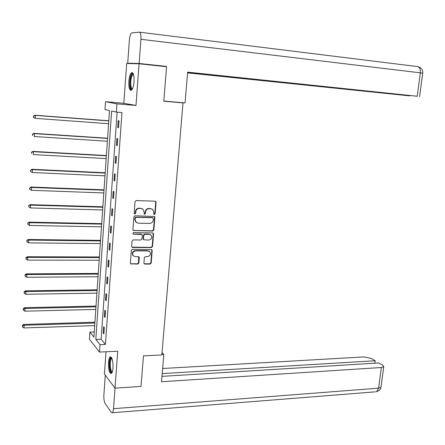 <?xml version="1.0" encoding="UTF-8"?>
<svg xmlns="http://www.w3.org/2000/svg" width="445" height="445" viewBox="0 0 445 445"><rect width="100%" height="100%" fill="white"/><g stroke="black" fill="none" stroke-linecap="round" stroke-linejoin="round"><path stroke-width="0.67" d="M154.359 214.512L155.144 213.778L156.061 202.314L155.683 201.407L155.11 201.196L136.176 200.567L135.03 201.624L134.156 213.222L134.841 214.006L135.642 213.261L135.753 211.764C136.12 209.656 137.338 208.527 139.407 208.377L140.993 208.421L142.928 209.15L144.091 211.992L144.224 214.101L144.653 214.262L145.443 213.522L145.56 212.031C145.927 209.934 147.134 208.811 149.181 208.661L150.749 208.711L152.635 209.406L153.809 212.259L153.692 213.739L154.359 214.512M153.887 214.306L154.788 213.583L155.706 202.13L155.327 201.229L155.683 201.407M134.351 213.784L135.308 213.066L135.419 211.57L135.753 211.764M144.169 214.045L145.098 213.327L145.215 211.842L145.56 212.031M113.002 368.06C113.108 360.762 112.157 357.035 110.143 356.884C109.303 357.552 108.758 359.376 108.508 362.352C108.396 369.589 109.353 373.305 111.372 373.5C112.207 372.843 112.752 371.03 113.002 368.06M134.04 81.73C134.251 75.405 133.428 72.379 131.575 72.652C130.19 73.787 129.284 76.657 128.861 81.251C128.644 87.532 129.467 90.546 131.331 90.296C132.699 89.189 133.606 86.336 134.04 81.73M143.924 263.017L144.219 263.824L144.875 264.074L150.093 264.074L151.205 263.017L152.201 250.546L151.884 249.717L132.482 249.345L131.347 250.413L130.396 263.023L130.685 263.818L137.755 264.08L138.879 263.023L139.296 257.655L138.99 256.843L135.163 256.576L133.383 255.875C131.948 253.35 132.693 251.675 135.603 250.863L147.957 250.941L149.659 251.597C151.128 254.101 150.41 255.775 147.512 256.62L145.465 256.609L144.341 257.666L143.924 263.017M100.019 344.658L99.496 352.084L89.417 339.218L89.901 332.103L93.895 337.06L109.481 110.566L105.003 109.576L105.537 101.727L116.94 103.869L116.362 112.09L111.628 111.039L95.809 339.435L100.019 344.658L105.426 344.424L121.991 112.54L116.362 112.09M139.068 63.78L126.675 63.479L123.821 103.279L135.975 105.471L139.068 63.78L166.564 66.717L163.805 101.226L183.001 102.912L161.846 354.96L143.451 355.883L141.009 386.421L114.994 388.157L117.73 351.227L99.496 352.084M135.975 105.471L116.94 103.869M152.724 231.055L153.848 230.004L154.86 217.355L154.498 216.47L135.024 215.781L133.884 216.843L132.916 229.631L133.25 230.482L152.724 231.055L152.374 230.838L153.497 229.792L154.504 217.154L154.17 216.298M153.525 234.009L152.524 246.569L151.406 247.62L132.627 247.47L131.959 247.209L131.653 246.385L132.059 240.962L133.2 239.894L140.87 239.989L142 238.932L142.278 235.338L141.949 234.493L133.316 234.126L132.866 233.953L133.433 232.618L152.579 232.924L153.191 233.152L153.525 234.009L153.175 233.792L152.173 246.335L152.524 246.569M106.01 351.778L104.419 373.961L114.994 388.157M183.001 102.912L180.414 102.534M117.118 112.151L101.132 339.218L105.426 344.424M118.214 120.606L117.725 127.498L118.52 127.726L119.015 120.812L118.214 120.606M116.952 138.49L116.462 145.326L117.252 145.61L117.741 138.745L116.952 138.49M115.694 156.234L115.211 163.026L115.995 163.359L116.479 156.551L115.694 156.234M114.448 173.85L113.97 180.592L114.743 180.982L115.222 174.218L114.448 173.85M113.208 191.339L112.735 198.025L113.503 198.47L113.981 191.762L113.208 191.339M111.979 208.694L111.511 215.336L112.274 215.831L112.746 209.172L111.979 208.694M110.761 225.927L110.293 232.518L111.05 233.069L111.517 226.455L110.761 225.927M109.548 243.031L109.086 249.578L109.837 250.179L110.299 243.61L109.548 243.031M108.346 260.014L107.89 266.516L108.63 267.161L109.092 260.642L108.346 260.014M107.156 276.873L106.7 283.326L107.434 284.027L107.896 277.552L107.156 276.873M105.971 293.611L105.515 300.019L106.249 300.764L106.7 294.34L105.971 293.611M104.792 310.232L104.341 316.59L105.07 317.385L105.521 311.011L104.792 310.232M103.624 326.73L103.179 333.044L103.896 333.889L104.347 327.553L103.624 326.73M94.245 331.942L89.901 332.103M123.821 103.279L105.537 101.727M101.132 339.218L95.809 339.435M117.725 127.498L118.537 127.559M116.462 145.326L117.269 145.376M115.211 163.026L116.017 163.065M113.97 180.592L114.771 180.626M112.735 198.025L113.531 198.053M111.511 215.336L112.307 215.358M110.293 232.518L111.089 232.535M109.086 249.578L109.876 249.584M107.89 266.516L108.675 266.511M106.7 283.326L107.484 283.32M105.515 300.019L106.299 300.002M104.341 316.59L105.126 316.567M103.179 333.044L103.958 333.016M151.962 208.989L150.749 208.711M145.215 211.842C145.582 209.745 146.789 208.627 148.836 208.477L150.399 208.521M142.267 208.727L140.993 208.421M135.419 211.57C135.786 209.467 136.999 208.338 139.068 208.188L140.648 208.238M133.211 230.449L152.374 230.838M153.314 218.501L152.646 217.733L136.075 217.327L135.274 218.072L135.158 219.646L136.259 222.417L138.273 223.184L149.587 223.423C151.623 223.262 152.824 222.138 153.186 220.058L153.314 218.501M136.504 222.606L135.925 222.211L134.824 219.441L134.941 217.872L135.742 217.127L152.29 217.533M131.904 247.147L151.055 247.387L152.173 246.335M141.71 234.337L140.976 234.031L133.316 234.126M148.763 240.083C151.712 239.232 152.412 237.535 150.872 234.993L149.22 234.37L144.87 234.304L143.741 235.361L143.462 238.948L143.785 239.788L148.763 240.083M150.382 234.66L149.22 234.37M143.674 239.71L143.123 238.726L143.401 235.138L144.525 234.087L148.869 234.153M153.175 233.792L152.88 232.98M149.225 251.28L147.957 250.941M133.444 255.931L133.055 255.63C131.625 253.105 132.365 251.436 135.269 250.624L147.612 250.702M130.608 263.735L137.422 263.829L138.545 262.767L138.723 256.67M144.147 263.74L149.748 263.818L150.861 262.767L151.856 250.307L151.6 249.545M108.78 120.762L34.843 115.222L35.383 115.411L35.227 118.337L108.574 123.721M108.769 120.907L35.383 115.411L33.431 116.039L33.581 117.291L33.642 116.117M33.581 117.291L34.688 118.142L33.369 117.213M33.431 116.039L34.843 115.222M132.304 89.139C131.186 89.706 130.446 88.405 130.085 85.24C129.473 79.649 131.703 72.062 133.411 74.098M133.533 74.482L132.955 74.554C131.314 76.356 130.591 79.844 130.786 85.023C131.058 87.532 131.625 88.789 132.482 88.783M132.582 72.73L132.443 72.796C130.413 75.033 129.517 79.36 129.762 85.774C130.007 88.238 130.518 89.751 131.292 90.318M112.196 372.276C110.95 372.765 110.099 370.813 109.642 366.419C109.47 360.678 110.182 357.863 111.767 357.969M111.94 358.358L111.606 358.459C110.538 359.582 110.104 362.197 110.299 366.296C110.644 369.851 111.322 371.703 112.34 371.864M110.972 356.896C109.659 358.297 109.12 361.535 109.359 366.608C109.692 370.368 110.393 372.643 111.461 373.433M163.821 101.076L185.048 102.94L187.645 72.14L417.221 96.248L420.319 72.83L140.92 39.299L139.129 63.474L166.024 66.35L165.996 66.655M187.584 72.891L409.834 95.881L187.606 72.602M140.92 39.299C141.121 34.849 140.576 32.468 139.296 32.146L131.614 32.93C130.48 33.87 129.734 36.245 129.378 40.056L127.715 63.207L139.129 63.474M187.618 72.446L417.221 96.248M161.958 66.222L166.024 66.35M127.715 63.207L131.32 63.59M161.88 354.498L163.832 354.404L162.041 352.601M163.832 354.404L161.529 381.743L381.343 367.503L383.735 366.658L382.795 365.289L378.884 362.948L161.98 376.364M375.541 391.822L112.279 412.754L111.239 412.331L105.115 403.37C104.124 401.512 103.707 398.681 103.874 394.876L105.293 375.135M112.279 412.754C112.908 412.259 113.314 410.902 113.497 408.688L115.021 388.151M374.885 363.192L375.207 360.745L371.408 358.47L363.849 356.923L162.642 368.51M375.207 360.745L162.214 373.6M107.579 138.223L33.876 133.378L34.41 133.628L34.254 136.532L107.373 141.221M107.562 138.423L34.41 133.628L32.463 134.223L32.613 135.486L32.674 134.323M32.463 134.223L33.876 133.378M106.383 155.55L32.913 151.4L33.442 151.706L33.286 154.587L106.177 158.587M106.366 155.811L33.442 151.706L31.506 152.268L31.656 153.547L31.717 152.39M31.506 152.268L32.913 151.4M105.204 172.755L31.957 169.289L32.485 169.645L32.329 172.51L104.992 175.831M105.181 173.077L32.485 169.645L30.555 170.179L30.699 171.47L30.761 170.324M32.329 172.51L30.699 171.47M30.555 170.179L31.957 169.289M104.024 189.837L31.011 187.039L31.528 187.456L31.378 190.293L103.813 192.952M104.002 190.221L31.528 187.456L29.609 187.957L29.754 189.259L29.815 188.124M31.378 190.293L29.754 189.259M29.609 187.957L31.011 187.039M102.856 206.797L30.071 204.661L30.583 205.128L30.432 207.948L102.639 209.951M102.828 207.237L30.583 205.128L28.675 205.601L28.819 206.919L28.881 205.79M30.432 207.948L28.819 206.919M28.675 205.601L30.071 204.661M101.699 223.64L29.136 222.15L29.648 222.672L29.498 225.47L101.482 226.828M101.666 224.13L29.648 222.672L27.746 223.117L27.885 224.447L27.946 223.323M29.498 225.47L27.885 224.447M27.746 223.117L29.136 222.15M100.548 240.356L28.207 239.51L28.714 240.089L28.569 242.864L100.325 243.582M100.514 240.906L28.714 240.089L26.822 240.5L26.961 241.841L27.023 240.734M28.569 242.864L26.961 241.841M26.822 240.5L28.207 239.51M99.407 256.96L27.29 256.748L27.79 257.371L27.64 260.13L99.185 260.219M99.363 257.56L27.79 257.371L26.105 258.011L25.905 257.755L26.044 259.112L26.105 258.011M27.64 260.13L26.044 259.112M25.905 257.755L27.29 256.748M98.273 273.441L26.377 273.853L26.872 274.532L26.728 277.268L98.045 276.74M98.228 274.103L26.872 274.532L25.193 275.16L24.998 274.888L25.131 276.256L25.193 275.16M26.728 277.268L25.131 276.256M24.998 274.888L26.377 273.853M97.149 289.812L25.471 290.835L25.96 291.564L25.816 294.284L96.915 293.144M97.099 290.524L25.96 291.564L24.286 292.181L24.091 291.892L24.23 293.272L24.286 292.181M25.816 294.284L24.23 293.272M24.091 291.892L25.471 290.835M96.025 306.065L24.57 307.695L25.059 308.474L24.914 311.172L95.797 309.431M95.975 306.828L25.059 308.474L23.39 309.086L23.196 308.774L23.335 310.165L23.39 309.086M24.914 311.172L23.335 310.165M23.196 308.774L24.57 307.695M94.918 322.202L23.68 324.433L24.158 325.262L24.013 327.943L94.685 325.607M94.863 323.02L24.158 325.262L22.5 325.862L22.306 325.529L22.439 326.936L22.5 325.862M24.013 327.943L22.439 326.936M22.306 325.529L23.68 324.433M154.788 213.583L155.144 213.778M135.308 213.066L135.642 213.261M145.098 213.327L145.443 213.522M148.836 208.477L149.181 208.661M139.068 208.188L139.407 208.377M155.706 202.13L156.061 202.314M133.561 230.516L133.889 230.733M154.504 217.154L154.86 217.355M153.497 229.792L153.848 230.004M135.742 217.127L136.075 217.327M134.941 217.872L135.274 218.072M134.824 219.441L135.158 219.646M151.055 247.387L151.406 247.62M132.299 247.231L132.627 247.47M140.976 234.031L141.315 234.248M144.525 234.087L144.87 234.304M143.401 235.138L143.741 235.361M143.123 238.726L143.462 238.948M135.269 250.624L135.603 250.863M138.957 257.41L139.296 257.655M138.545 262.767L138.879 263.023M137.422 263.829L137.755 264.08M131.041 263.829L131.364 264.085M151.856 250.307L152.201 250.546M150.861 262.767L151.205 263.017M149.748 263.818L150.093 264.074M144.536 263.824L144.875 264.074M139.563 32.179L417.399 66.566C419.613 66.978 420.586 69.064 420.319 72.83L422.689 73.275M113.497 408.688L378.612 388.168L381.343 367.503M383.735 366.658L381.003 387.239C380.28 388.574 381.443 389.748 376.526 391.745L378.612 388.168L381.003 387.239L381.048 386.889M154.198 216.303L154.498 216.47M135.925 222.211L136.259 222.417M143.446 239.566L143.785 239.788M133.055 255.63L133.383 255.875M133.572 74.615L132.955 74.554M111.973 358.442L111.606 358.459M418.272 66.761C421.576 67.946 423.05 70.099 422.694 73.225L419.602 96.537"/></g></svg>
